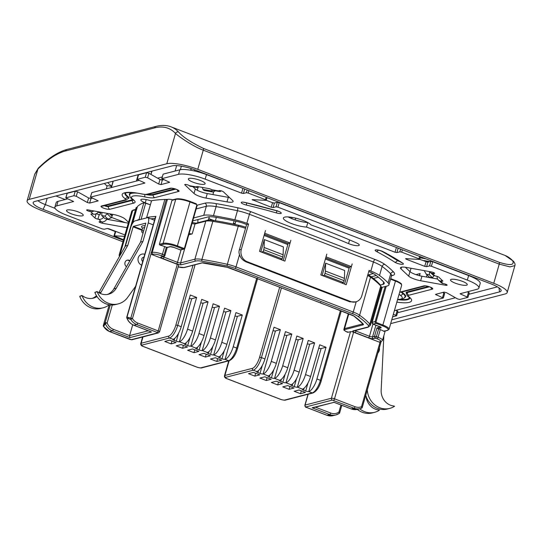 <?xml version="1.0" encoding="UTF-8"?>
<svg xmlns="http://www.w3.org/2000/svg" width="542" height="542" viewBox="0 0 542 542"><rect width="100%" height="100%" fill="white"/><g stroke="black" fill="none" stroke-linecap="round" stroke-linejoin="round"><path stroke-width="0.81" d="M124.789 247.118L136.056 207.843A7.988 1.822 -164 0 1 136.753 207.356L137.221 207.234M151.36 201.021A7.988 1.822 -164 0 0 140.812 199.802A7.988 1.822 -164 0 0 145.249 202.843L150.283 204.781L143.854 202.708A136.74 31.24 -164 0 0 137.424 206.57L137.404 206.644M151.597 200.703L146.618 217.559L151.597 200.703A136.74 31.24 -164 0 1 164.836 199.47L167.417 199.415A7.988 1.822 -164 0 0 166.712 199.903M375.891 325.2L372.564 336.812L374.529 336.304L376.385 336.643A1.45 0.508 111.1 0 1 375.41 338.154L377.096 338.804A6.531 1.491 16 0 1 380.355 341.623A6.531 1.491 16 0 1 380.152 341.69A1.45 1.321 -104.5 0 0 380.904 341.731L379.725 342.043A1.45 1.321 75.5 0 1 378.973 341.995L353.608 332.226A2.419 0.556 -164 0 0 350.505 331.663L347.856 332.354L347.754 331.751L347.856 332.354A6.531 1.491 16 0 1 345.01 329.55L362.971 324.895A5.569 1.274 -164 0 0 363.242 324.041A121.245 27.696 -164 0 0 354.116 316.128A5.569 1.274 -164 0 0 351.656 314.895L320.708 303.019L320.688 302.402M320.708 303.019L257.281 278.602L257.267 277.985M164.836 199.47L130.791 318.188A1.45 1.192 106.9 0 0 130.778 319.448L132.465 318.547A10.65 9.668 -104.5 0 0 137.688 323.025L158.196 330.918A2.419 0.556 16 0 1 159.538 331.839L178.63 265.255A2.419 0.556 -164 0 0 177.288 264.333L151.916 254.564A1.45 1.321 75.5 0 1 151.069 253.67L132.465 318.547L126.794 317.056L155.398 217.295M164.809 255.553A1.45 1.321 -104.5 0 1 163.149 256.42L161.184 256.928A3.875 0.888 -164 0 0 162.993 258.642L176.523 263.852A3.875 0.888 -164 0 0 181.482 264.747L195.77 261.048A13.069 2.988 16 0 1 202.098 261.23A126.327 28.861 16 0 1 227.227 266.061A13.069 2.988 16 0 1 235.025 268.398L352.273 313.547A13.069 2.988 16 0 1 358.005 316.42A126.327 28.861 16 0 1 368.106 325.153A13.069 2.988 16 0 1 367.435 327.144L353.147 330.844A3.875 0.888 -164 0 0 354.956 332.558L368.485 337.768A3.875 0.888 -164 0 0 373.445 338.662L375.41 338.154A1.45 1.321 -104.5 0 1 374.529 336.304L376.934 327.924L380.288 329.59A7.988 1.822 -164 0 1 383.709 331.291L384.305 330.918M167.207 247.172L166.889 247.477L164.646 246.556A7.988 1.822 -164 0 0 160.039 245.167L159.362 244.3L163.135 243.324L175.737 199.388L171.963 200.364L159.362 244.3M173.027 199.869L171.963 200.364M166.225 199.727L151.069 253.67M103.359 325.376L105.216 322.605L107.16 322.903L105.344 323.54L105.216 322.605L110.29 304.889M132.709 324.746L129.592 335.606L148.21 330.783M150.662 331.684L151.503 332.002L129.884 337.605L129.592 335.606L113.319 329.333A10.65 9.668 -104.5 0 1 109.308 326.514A10.65 9.668 -104.5 0 1 107.16 322.903L112.302 304.977M146.733 217.87A1.45 1.28 -99.9 0 1 146.794 217.464A136.74 31.24 16 0 1 155.886 216.421L155.412 217.261M137.688 323.025A1.45 0.508 111.1 0 1 136.706 324.536A12.1 10.982 -104.5 0 1 130.778 319.448L126.828 317.958C128.197 321.467 130.527 323.892 133.827 325.247A1.45 0.508 111.1 0 1 133.718 325.153M113.319 329.333A1.45 0.508 111.1 0 1 112.336 330.85A12.1 10.982 -104.5 0 1 105.344 323.54L103.657 326.474A12.1 10.982 75.5 0 0 109.586 331.562L131.333 339.678L157.668 332.856L157.214 332.429A1.45 0.508 -68.9 0 0 158.196 330.918L177.288 264.333M308.195 394.203L305.078 405.07A2.419 0.556 16 0 0 304.868 405.22C305.058 406.737 305.532 407.448 306.277 407.34A1.45 0.508 111.1 0 0 306.406 407.347L326.914 415.247A12.1 10.982 75.5 0 0 333.195 415.633L335.952 414.921A12.1 10.982 -104.5 0 0 339.048 413.526A1.45 0.583 -123.9 0 0 339.123 413.492A1.45 0.583 -123.9 0 0 338.899 412.13A10.65 9.668 -104.5 0 1 330.647 413.018A1.45 0.508 -68.9 0 1 329.665 414.528L312.117 407.774L334.109 402.32M313.235 407.726L312.117 407.774M333.737 402.178L351.284 408.932A12.1 10.982 75.5 0 0 357.571 409.318L361.446 408.248A1.45 1.45 0 0 0 362.32 407.293L361.514 406.737A1.45 0.603 68.9 0 1 361.446 408.248A1.45 0.603 68.9 0 1 361.419 408.255A12.1 10.982 -104.5 0 1 360.322 408.607A12.1 10.982 -104.5 0 1 354.041 408.221L332.293 400.098L305.959 406.92A1.45 1.321 75.5 0 1 305.078 405.07L331.413 398.248L350.505 331.663M362.32 407.252L381.121 341.67L362.293 407.327A1.45 1.443 91 0 1 361.473 408.234M376.114 305.349L376.92 305.661M376.331 307.714L375.525 307.402M352.273 313.547A1.45 0.508 -68.9 0 0 353.255 312.036A14.519 3.32 16 0 1 359.624 315.227A127.783 29.193 16 0 1 369.834 324.055A14.519 3.32 16 0 1 370.369 325.39L381.277 287.341A14.519 3.32 -164 0 0 381.101 286.481A14.519 3.32 -164 0 0 380.748 286.007A127.783 29.193 -164 0 0 370.532 277.179A14.519 3.32 -164 0 0 367.632 275.492M349.123 268.195L325.396 259.056M287.816 244.591L264.083 235.452M280.417 259.401L282.179 258.94L282.728 257.016A4.837 1.701 -68.9 0 0 283.12 254.774L283.358 246.895L264.333 239.571L260.81 251.847M341.731 283.005L343.486 282.551L344.041 280.627A4.837 1.701 -68.9 0 0 344.427 278.378L344.671 270.505L325.64 263.175L322.117 275.458M245.526 228.324A14.519 3.32 -164 0 0 238.25 226.244A127.783 29.193 -164 0 0 212.83 221.353A14.519 3.32 -164 0 0 205.804 221.15L195.052 223.934A2.419 0.556 16 0 1 192.058 223.412M188.799 234.774L192.193 233.9A2.419 0.556 -164 0 1 189.199 233.378M245.824 227.301A13.069 2.988 -164 0 0 238.92 225.296A126.327 28.861 -164 0 0 213.785 220.458A13.069 2.988 -164 0 0 207.457 220.276L196.705 223.06A3.875 0.888 16 0 1 192.356 222.383M381.101 286.481L380.111 284.807A13.069 2.988 -164 0 0 379.793 284.381A126.327 28.861 -164 0 0 369.698 275.654A13.069 2.988 -164 0 0 367.903 274.55M349.414 267.179L325.688 258.039M288.107 243.575L264.374 234.435M264.333 239.571L264.089 247.45A4.837 1.701 111.1 0 1 263.703 249.693L263.155 251.617L261.393 252.071M282.179 258.94L263.155 251.617M325.64 263.175L325.403 271.054A4.837 1.701 111.1 0 1 325.01 273.297L324.462 275.228L322.7 275.682M324.462 275.228L343.486 282.551M365.762 395.287A19.363 17.574 75.5 0 0 387.449 408.986L389.806 408.377A19.363 17.574 -104.5 0 1 367.3 389.928M383.865 335.613L381.161 390.193A14.519 13.184 75.5 0 0 393.695 406.012L394.569 406.27A19.363 17.574 -104.5 0 1 389.806 408.377M377.896 352.95A5.806 5.271 75.5 0 0 379.244 350.606A5.806 5.271 75.5 0 0 379.38 347.795M366.067 396.256A14.519 13.184 75.5 0 0 378.567 409.928L379.441 410.186A19.363 17.574 -104.5 0 1 374.678 412.293A19.363 17.574 -104.5 0 1 359.664 408.776M357.3 409.386A19.363 17.574 75.5 0 0 372.32 412.909L374.678 412.293M109.267 304.753L103.38 325.288A1.45 1.314 -148.1 0 0 103.657 326.474L103.508 326.474A1.45 1.45 0 0 1 103.359 325.322L109.26 304.753A19.363 17.574 -104.5 0 1 103.231 307.775A19.363 17.574 -104.5 0 1 82.079 295.688L82.912 296.088A14.519 13.184 75.5 0 0 93.4 298.141A14.519 13.184 75.5 0 0 96.998 296.549M100.263 293.446A14.519 13.184 75.5 0 0 101.124 292.111L127.79 245.384L133.108 226.847L133.434 226.346L145.812 223.141L140.568 242.078L113.901 288.805A14.519 13.184 -104.5 0 1 107.343 294.469M129.931 260.709A3.631 3.293 75.5 0 0 127.268 260.167A3.631 3.293 75.5 0 0 125.006 262.463A3.631 3.293 75.5 0 0 126.51 266.711M81.984 295.431L79.721 296.298A19.363 17.574 75.5 0 0 100.873 308.384L103.231 307.775M96.462 295.702A14.519 13.184 -104.5 0 1 92.208 298.391M135.595 286.372L127.627 297.429A19.363 17.574 -104.5 0 1 118.366 303.852A19.363 17.574 -104.5 0 1 97.214 291.772L98.048 292.172A14.519 13.184 75.5 0 0 108.535 294.225A14.519 13.184 75.5 0 0 116.259 288.195L142.925 241.468L148.237 222.931A6.294 2.215 111.1 0 0 147.946 217.721A6.294 2.215 111.1 0 0 147.37 217.701L134.992 220.912A6.294 2.215 111.1 0 0 130.751 227.457L125.432 245.993L98.8 292.666M125.432 245.993L127.79 245.384M142.925 241.468L140.568 242.078M97.113 291.515L94.857 292.382A19.363 17.574 75.5 0 0 116.002 304.469L118.366 303.852M144.789 254.3A5.806 5.271 75.5 0 0 138.237 257.809A5.806 5.271 75.5 0 0 141.672 265.167M143.102 233.236A9.681 2.209 16 0 1 141.706 231.488A9.681 2.209 16 0 1 143.813 230.75M126.977 260.262A3.631 3.293 -104.5 0 1 129.687 261.149M235.065 224.463A4.837 4.397 -104.5 0 1 235.255 223.318L235.872 221.17M291.562 218.534L291.894 217.356M295.702 218.141L295.2 219.883M291.806 218.629L292.158 217.403M233.223 224.076A4.837 4.397 75.5 0 1 233.29 223.826L234.158 220.804M373.269 273.568L368.397 274.828M371.27 276.806L376.229 275.519M258.487 370.559L257.897 372.611A2.419 0.556 -164 0 1 256.556 371.69A2.419 0.556 -164 0 1 256.766 371.541A12.1 4.255 -68.9 0 0 264.93 358.946L274.022 327.239L280.363 329.678L271.271 361.385A12.1 4.255 111.1 0 1 263.114 373.98A2.419 0.556 -164 0 1 260.011 373.424L262.301 365.437M280.363 329.678L275.451 330.952A2.419 0.556 16 0 1 273.046 330.627M257.897 372.611L260.011 373.424M295.878 339.421A2.419 0.556 16 0 0 298.283 339.746L303.195 338.472L296.853 336.026L287.761 367.733A12.1 4.255 -68.9 0 1 279.597 380.335A2.419 0.556 -164 0 0 279.387 380.477A2.419 0.556 -164 0 0 280.729 381.399L282.849 382.218A2.419 0.556 -164 0 0 285.946 382.774A12.1 4.255 111.1 0 0 294.103 370.179L299.177 372.13L308.269 340.423L314.611 342.869L305.519 374.576A12.1 4.255 111.1 0 1 297.362 387.171A2.419 0.556 -164 0 1 294.265 386.609L296.555 378.621M299.177 372.13A12.1 4.255 -68.9 0 1 291.02 384.725A2.419 0.556 -164 0 0 290.803 384.874A2.419 0.556 -164 0 0 292.152 385.796L294.265 386.609M318.716 348.215A2.419 0.556 16 0 0 321.115 348.533L326.027 347.259L319.685 344.82L310.593 376.527A12.1 4.255 -68.9 0 1 302.436 389.122A2.419 0.556 -164 0 0 302.219 389.271A2.419 0.556 -164 0 0 303.567 390.193L305.681 391.006A2.419 0.556 -164 0 0 308.777 391.568A12.1 4.255 111.1 0 0 316.935 378.966L320.424 380.315L340.417 310.586M284.462 335.024A2.419 0.556 16 0 0 286.867 335.349L291.779 334.075L285.438 331.629L276.345 363.343A12.1 4.255 -68.9 0 1 268.182 375.938A2.419 0.556 -164 0 0 267.972 376.087A2.419 0.556 -164 0 0 269.313 377.008L271.427 377.821A2.419 0.556 -164 0 0 274.53 378.377A12.1 4.255 111.1 0 0 282.687 365.782L287.761 367.733M271.183 379.244L266.271 380.518L259.93 378.072L264.842 376.805L271.183 379.244M282.599 383.641L277.687 384.915L271.346 382.469L276.257 381.195L282.599 383.641M300.519 393.702L294.177 391.263L299.089 389.989L305.437 392.435L300.519 393.702L301.338 390.857M289.103 389.312L282.761 386.866L287.673 385.592L294.021 388.038L289.103 389.312L289.923 386.46M259.767 374.847L254.855 376.121L248.514 373.682L253.426 372.408L259.767 374.847M291.779 334.075L282.687 365.782M326.027 347.259L316.935 378.966M303.195 338.472L294.103 370.179M307.294 343.818A2.419 0.556 16 0 0 309.699 344.136L314.611 342.869M267.091 377.666L266.271 380.518M278.507 382.063L277.687 384.915M255.675 373.269L254.855 376.121M209.361 216.759L208.209 220.14M197.837 222.769L197.959 219.551M174.768 338.323L174.178 340.376A2.419 0.556 -164 0 1 172.837 339.455A2.419 0.556 -164 0 1 173.047 339.306A12.1 4.255 -68.9 0 0 181.211 326.711L190.303 295.004L196.644 297.443L187.552 329.15A12.1 4.255 111.1 0 1 179.388 341.745A2.419 0.556 -164 0 1 176.292 341.189L178.582 333.201M196.644 297.443L191.732 298.717A2.419 0.556 16 0 1 189.327 298.391M174.178 340.376L176.292 341.189M212.159 307.185A2.419 0.556 16 0 0 214.564 307.504L219.476 306.237L213.135 303.791L204.043 335.498A12.1 4.255 -68.9 0 1 195.879 348.099A2.419 0.556 -164 0 0 195.669 348.242A2.419 0.556 -164 0 0 197.01 349.163L199.124 349.976A2.419 0.556 -164 0 0 202.227 350.538A12.1 4.255 111.1 0 0 210.384 337.944L215.459 339.895L224.551 308.188L230.892 310.627L221.8 342.341A12.1 4.255 111.1 0 1 213.643 354.935A2.419 0.556 -164 0 1 210.547 354.373L212.837 346.385M215.459 339.895A12.1 4.255 -68.9 0 1 207.295 352.49A2.419 0.556 -164 0 0 207.085 352.639A2.419 0.556 -164 0 0 208.426 353.56L210.547 354.373M234.991 315.979A2.419 0.556 16 0 0 237.396 316.298L242.308 315.024L235.966 312.585L226.874 344.292A12.1 4.255 -68.9 0 1 218.717 356.887A2.419 0.556 -164 0 0 218.501 357.036A2.419 0.556 -164 0 0 219.849 357.957L221.963 358.77A2.419 0.556 -164 0 0 225.059 359.332A12.1 4.255 111.1 0 0 233.216 346.731L236.705 348.079L256.698 278.351M200.743 302.788A2.419 0.556 16 0 0 203.148 303.113L208.06 301.84L201.719 299.394L192.627 331.101A12.1 4.255 -68.9 0 1 184.463 343.703A2.419 0.556 -164 0 0 184.253 343.845A2.419 0.556 -164 0 0 185.594 344.766L187.708 345.586A2.419 0.556 -164 0 0 190.811 346.142A12.1 4.255 111.1 0 0 198.968 333.547L204.043 335.498M187.464 347.009L182.552 348.282L176.211 345.837L181.123 344.563L187.464 347.009M198.88 351.406L193.968 352.679L187.627 350.234L192.539 348.96L198.88 351.406M216.8 361.467L210.459 359.028L215.37 357.754L221.719 360.193L216.8 361.467L217.62 358.621M205.384 357.07L199.043 354.631L203.955 353.357L210.296 355.803L205.384 357.07L206.204 354.224M176.048 342.612L171.136 343.885L164.795 341.44L169.707 340.173L176.048 342.612M208.06 301.84L198.968 333.547M242.308 315.024L233.216 346.731M219.476 306.237L210.384 337.944M223.575 311.582A2.419 0.556 16 0 0 225.98 311.901L230.892 310.627M208.826 218.602L213.562 220.425M216.339 217.389L215.384 220.723M183.372 345.43L182.552 348.282M194.788 349.827L193.968 352.679M171.956 341.033L171.136 343.885M380.267 285.072L383.011 284.36A14.519 3.32 -164 0 0 384.285 283.48A14.519 3.32 -164 0 0 383.668 282.05A130.683 29.857 -164 0 0 375.389 274.889A14.519 3.32 -164 0 0 368.872 271.583L368.763 271.542M381.216 287.551L387.245 285.993A19.363 4.424 16 0 0 388.939 284.814A19.363 4.424 16 0 0 388.113 282.904A135.527 30.962 16 0 0 379.529 275.478A19.363 4.424 16 0 0 370.836 271.075L369.088 270.404L361.819 295.769A9.681 8.787 -104.5 0 1 360.566 298.466A9.681 8.787 -104.5 0 1 360.078 299.116A9.681 8.787 -104.5 0 1 355.789 301.887A9.681 8.787 -104.5 0 1 350.762 301.576L247.172 261.684A9.681 8.787 -104.5 0 1 240.98 253.256A9.681 8.787 -104.5 0 1 240.926 252.403A9.681 8.787 -104.5 0 1 241.312 249.367L248.588 224.002L246.84 223.331A19.363 4.424 16 0 0 234.869 219.774L237.464 210.716A2.419 0.671 102.1 0 0 237.606 207.755A137.946 31.511 -164 0 0 215.838 203.568A21.782 4.973 -164 0 0 204.869 203.196A2.419 2.195 75.5 0 1 206.333 206.272L196.224 208.894M124.911 234.95L109.03 228.832L107.174 228.494L104.227 229.259L102.37 228.927L66.429 215.086A20.813 4.756 16 0 1 54.871 207.159A20.813 4.756 16 0 1 56.7 205.899L73.597 201.516L65.772 197.884L73.915 195.716L76.253 196.272L87.337 202.518L89.674 203.074L98.204 200.865L90.5 197.139L144.944 183.04L137.119 179.402L145.263 177.241L147.6 177.796L158.684 184.036L161.021 184.598L169.673 182.302L161.848 178.664L178.548 174.334A20.813 4.756 16 0 1 205.188 179.151L241.549 193.148L243.405 193.487L246.353 192.722L248.209 193.06L265.458 199.7L266.264 200.255L265.77 200.357L252.098 199.632L271.244 207.247L273.107 207.579L276.054 206.814L277.911 207.152L395.03 252.247L396.893 252.586L399.84 251.82L401.697 252.159L418.946 258.798L419.752 259.354L419.257 259.455L406.08 258.622L405.585 258.73L406.392 259.279L424.732 266.346L426.588 266.678L429.535 265.912L431.398 266.251L467.333 280.092A20.813 4.756 16 0 1 478.891 288.012A20.813 4.756 16 0 1 477.068 289.279L460.036 293.744L467.861 297.382L459.846 299.455L457.509 298.899L446.425 292.66L444.088 292.104L435.436 294.401L443.261 298.032L394.38 310.695M393.356 314.258L396.649 315.769L392.611 316.874M123.542 239.733L114.01 235.824L124.511 236.353M189.124 178.406A8.713 1.992 -164 0 0 188.359 178.935A8.713 1.992 -164 0 0 194.653 182.776A8.713 1.992 -164 0 0 204.341 184.266A8.713 1.992 -164 0 0 205.106 183.738A8.713 1.992 -164 0 0 198.812 179.897A8.713 1.992 -164 0 0 189.124 178.406M67.269 209.964A8.713 1.992 -164 0 0 66.503 210.492A8.713 1.992 -164 0 0 72.797 214.334A8.713 1.992 -164 0 0 82.492 215.824A8.713 1.992 -164 0 0 83.251 215.296A8.713 1.992 -164 0 0 76.957 211.455A8.713 1.992 -164 0 0 67.269 209.964M172.776 199.815A7.988 1.822 -164 0 0 167.417 199.415L152.221 252.409A7.988 1.822 16 0 1 162.437 254.259L164.131 254.909L166.34 247.213M306.515 227.084A234.117 53.482 16 0 1 348.547 243.609A7.263 1.66 -164 0 0 359.271 245.167A7.263 1.66 -164 0 0 356.311 242.843A186.346 42.574 -164 0 0 310.945 224.903A14.519 3.32 -164 0 0 288.141 216.922A14.519 3.32 -164 0 0 283.371 217.999A14.519 3.32 -164 0 0 291.122 223.406A14.519 3.32 -164 0 0 306.515 227.084L307.809 222.559M205.967 198.087L226.99 201.888A9.681 2.209 -164 0 0 233.094 201.529A9.681 2.209 -164 0 0 232.552 200.445L223.426 191.834A2.419 0.556 -164 0 0 220.906 190.777A2.419 0.556 -164 0 0 218.914 190.77A2.419 0.556 -164 0 0 219.049 191.041L211.604 189.693A2.419 0.556 -164 0 0 208.616 188.541L198.101 186.644A2.419 0.556 -164 0 0 196.577 186.733A2.419 0.556 -164 0 0 196.712 187.004L189.266 185.662A2.419 0.556 -164 0 0 186.279 184.51A2.419 0.556 -164 0 0 184.754 184.598A2.419 0.556 -164 0 0 184.89 184.869L194.009 193.48A9.681 2.209 -164 0 0 205.967 198.087L207.268 193.555A9.681 2.209 16 0 1 195.31 188.955L192.945 186.726M431.52 271.955L406.554 267.45A9.681 2.209 -164 0 0 400.45 267.802A9.681 2.209 -164 0 0 400.999 268.886L408.675 276.142A9.681 2.209 -164 0 0 420.639 280.742L445.599 285.255A2.419 0.556 -164 0 0 447.13 285.167A2.419 0.556 -164 0 0 444 283.744L443.126 283.588L440.402 281.02L441.283 281.176A2.419 0.556 -164 0 0 442.807 281.088A2.419 0.556 -164 0 0 442.672 280.817L438.83 277.186A2.419 0.556 -164 0 0 435.843 276.041L434.962 275.878L432.245 273.31L433.119 273.466A2.419 0.556 -164 0 0 434.643 273.378A2.419 0.556 -164 0 0 434.508 273.107A2.419 0.556 -164 0 0 431.52 271.955M128.542 222.295L125.087 219.036A9.681 2.209 -164 0 0 113.122 214.429L88.163 209.923A2.419 0.556 -164 0 0 86.639 210.011A2.419 0.556 -164 0 0 86.774 210.282A2.419 0.556 -164 0 0 89.762 211.434L90.636 211.59L93.36 214.158L92.486 214.002A2.419 0.556 -164 0 0 90.954 214.09A2.419 0.556 -164 0 0 91.09 214.361L94.931 217.986A2.419 0.556 -164 0 0 97.919 219.137L98.8 219.293L101.517 221.868L100.643 221.705A2.419 0.556 -164 0 0 99.118 221.793A2.419 0.556 -164 0 0 99.254 222.064A2.419 0.556 -164 0 0 102.242 223.216L126.991 227.687M451.276 279.347A8.713 1.992 -164 0 0 450.51 279.875A8.713 1.992 -164 0 0 456.804 283.717A8.713 1.992 -164 0 0 466.493 285.207A8.713 1.992 -164 0 0 467.258 284.679A8.713 1.992 -164 0 0 460.964 280.837A8.713 1.992 -164 0 0 451.276 279.347M139.023 180.384L91.801 192.613L90.372 197.227M92.282 198.203L90.975 198.541L88.637 197.986L77.553 191.746L75.216 191.19L67.073 193.352L65.772 197.884M54.871 207.159L56.172 202.633A20.813 4.756 -164 0 1 57.994 201.367L67.675 198.86M115.331 231.258L114.01 235.824M397.814 311.332L396.039 310.261M444.562 293.507L442.78 292.443M469.162 292.849L467.38 291.786M478.891 288.012L480.192 283.486A20.813 4.756 -164 0 0 468.634 275.56L432.692 261.718L430.836 261.386L427.889 262.152L419.732 259.388M397.991 248.08L279.211 202.62L277.348 202.288L274.401 203.047L272.545 202.715L266.244 200.289M244.503 188.982L206.482 174.619A20.813 4.756 -164 0 0 179.849 169.809L163.142 174.131L161.719 178.752M163.623 179.727L162.322 180.066L159.978 179.51L148.901 173.264L146.557 172.708L138.413 174.876L137.119 179.402M307.802 222.552A14.519 3.32 16 0 1 288.148 216.922M229.483 197.545A9.681 2.209 16 0 1 228.29 197.356L207.268 193.555M437.645 279.055L421.933 276.217A9.681 2.209 16 0 1 409.976 271.61L405.369 267.253M128.291 223.162L106.72 219.259M100.832 212.207L100.094 214.767L99.22 214.612A2.419 0.556 16 0 1 96.449 213.623M248.588 224.002L246.624 224.517L244.876 223.839A14.519 3.32 -164 0 0 235.899 221.177A130.683 29.857 -164 0 0 215.276 217.213A14.519 3.32 -164 0 0 207.965 216.963L192.783 220.892M234.869 219.774A135.527 30.962 16 0 0 213.487 215.669A19.363 4.424 16 0 0 203.738 215.33L193.623 217.952M265.499 230.519L259.523 251.352L284.896 261.122L290.871 240.282L290.092 243.006L264.72 233.236L265.499 230.519M351.399 266.61L326.027 256.84L326.806 254.123L320.83 274.963L346.202 284.726L352.178 263.893L351.399 266.61L349.434 267.118L344.563 284.096M246.624 224.517L239.347 249.882A9.681 8.787 75.5 0 0 238.968 252.247C239.564 256.8 241.969 260.031 246.19 261.942L349.78 301.826L355.789 301.887M283.256 260.492L288.12 243.514L264.394 234.374M288.12 243.514L290.092 243.006M325.701 257.978L349.434 267.118M189.585 185.96A4.837 1.904 100.2 0 0 190.025 186.197L197.471 187.539A4.837 1.904 -79.8 0 1 197.031 187.308M198.785 186.766A4.837 1.904 -79.8 0 1 197.471 187.539M227.152 182.579L226.658 182.105M201.373 172.844A4.837 1.904 -79.8 0 1 201.597 172.458M195.33 170.046A4.837 1.904 100.2 0 0 194.266 170.94M211.922 189.998A4.837 1.904 100.2 0 0 212.362 190.228L219.808 191.577A4.837 1.904 -79.8 0 1 219.368 191.346M221.102 190.825A4.837 1.904 -79.8 0 1 219.808 191.577M440.402 281.02A4.837 4.309 133.4 0 1 438.376 280.004L441.1 282.578A4.837 4.309 -46.6 0 0 443.126 283.588M445.924 266.813A4.837 4.309 -46.6 0 0 445.707 266.589L445.449 266.352M420.199 257.796L425.89 258.825M429.908 261.623L423.932 260.546L424.752 261.319M431.202 260.871L431.066 261.359M432.245 273.31A4.837 4.309 133.4 0 1 430.219 272.301A4.837 4.309 133.4 0 1 429.65 271.617M430.219 272.301L432.936 274.869A4.837 4.309 -46.6 0 0 434.962 275.878M438.376 280.004A4.837 4.309 133.4 0 1 437.177 276.379M101.517 221.868A4.837 4.309 -46.6 0 0 106.882 218.948M103.583 217.315A4.837 4.309 133.4 0 1 98.8 219.293M93.36 214.158A4.837 4.309 -46.6 0 0 98.427 211.773M93.901 210.96A4.837 4.309 133.4 0 1 90.636 211.59M122.946 241.793L40.535 210.059A24.2 5.528 16 0 1 27.1 200.845A24.2 5.528 16 0 1 29.221 199.375L166.8 163.745A24.2 5.528 16 0 1 197.769 169.341L493.748 283.303A24.2 5.528 16 0 1 507.183 292.517A24.2 5.528 16 0 1 505.063 293.988L390.674 323.615M499.345 262.355C510.307 265.736 514.731 265.173 512.63 260.675A150.046 52.784 -68.9 0 0 505.083 255.458L171.048 126.842A150.046 52.784 111.1 0 1 178.603 132.058C182.857 136.984 191.109 142.424 203.365 148.393L499.345 262.355A2.419 0.854 -68.9 0 1 499.243 264.13L203.264 150.168L197.769 169.341M154.639 127.898A2.419 2.195 -104.5 0 1 156.143 126.367L67.052 149.443A2.419 2.195 75.5 0 0 65.548 150.967L154.639 127.898A147.627 51.93 111.1 0 1 175.493 133.42C178.853 136.611 193.23 146.536 203.264 150.168A2.419 0.854 111.1 0 0 203.365 148.393M514.9 265.607L509.954 266.888L499.243 264.13L493.748 283.303M123.373 240.309L43.089 209.395A17.906 4.092 -164 0 1 33.401 202.152A17.906 4.092 -164 0 1 34.722 201.488L172.295 165.859A17.906 4.092 -164 0 1 195.215 169.998L491.188 283.967A17.906 4.092 -164 0 1 501.147 290.288A17.906 4.092 -164 0 1 499.561 291.874L391.771 319.787M115.25 231.522L107.343 228.473M55.101 208.358L45.372 204.612L43.089 209.395M37.886 200.669A15.488 3.537 -164 0 0 45.372 204.612L47.195 198.257M497.434 286.867L468.857 294.272M455.449 297.741L397.516 312.748M452.197 269.232L452.631 269.117M124.945 222.559L111.571 217.41M100.555 213.162L98.109 212.22M65.121 199.524L55.955 195.994M67.052 149.443C58.041 151.862 48.468 158.101 38.333 168.142A2.419 1.789 45.3 0 0 37.92 169.05L34.702 174.321M101.916 212.403L101.747 215.574L104.945 218.595L108.014 219.151L111.347 217.755L107.153 213.792L104.809 216.129L101.747 215.574M107.099 186.089L104.315 183.467M107.153 213.792L107.174 213.358M108.014 219.151L104.809 216.129M112.492 215.106L111.347 217.755M107.655 182.6L111.598 186.333M109.572 213.792L111.367 215.479L111.896 215.37A1.45 1.294 -46.6 0 0 113.034 214.415M111.516 186.624A2.906 0.664 -164 0 0 108.969 185.852A2.906 0.664 -164 0 0 107.133 185.96L106.307 188.853M162.234 176.956L157.587 178.162M202.356 187.417L202.918 189.375L204.036 190.432L212.796 192.01L215.506 190.798M212.396 190.235L211.678 190.953L212.796 192.01M202.918 189.375L211.678 190.953M426.466 261.962L426.723 261.048M424.257 270.648L426.269 274.211L429.474 277.233L432.536 277.789L429.339 274.767L429.508 271.596M429.339 274.767L426.269 274.211M433.966 275.56L432.536 277.789M419.366 275.654L419.928 273.696A2.419 0.556 -164 0 1 420.138 273.554L415.958 274.631M161.177 179.958L162.993 179.483M343.919 227.538A11.856 2.71 16 0 1 344.163 227.464A11.856 2.71 16 0 1 344.346 227.423M365.051 235.397A11.856 2.71 16 0 1 364.881 235.445A11.856 2.71 16 0 1 364.603 235.506M346.46 228.236A9.438 2.154 -164 0 0 346.033 228.351M362.49 234.686A9.438 2.154 -164 0 0 362.93 234.578M299.089 209.998A11.856 2.71 16 0 1 298.927 210.045A11.856 2.71 16 0 1 298.642 210.106M296.528 209.293A9.438 2.154 -164 0 0 296.975 209.185M280.499 202.837A9.438 2.154 -164 0 0 280.078 202.959M426.154 261.861A1.45 1.294 133.4 0 1 426.683 261.203M160.039 245.167L163.576 244.246A0.725 0.657 -104.5 0 1 163.135 243.324A11.131 2.541 16 0 1 177.383 245.899L189.985 201.963L196.326 204.402L196.292 203.799L189.951 201.36L189.985 201.963A11.131 2.541 -164 0 0 175.737 199.388A0.725 0.657 -104.5 0 1 176.191 198.928C179.429 198.419 184.016 199.232 189.951 201.36L189.883 201.36A10.406 2.378 -164 0 0 176.563 198.955M189.998 201.4L196.292 203.799L196.766 205.323A0.725 0.657 -104.5 0 0 196.326 204.402M135.486 209.808L132.695 210.533A11.131 2.541 -164 0 0 131.72 211.211L133.149 210.072A0.725 0.657 75.5 0 0 132.695 210.533L120.094 254.469L120.683 254.32M136.753 207.356L131.753 224.801M227.457 267.348L227.369 267.328A5.569 1.274 -164 0 1 230.729 268.331L257.281 278.602M227.369 267.328A121.245 27.696 -164 0 0 204.591 262.951A5.569 1.274 -164 0 0 201.875 262.87L183.914 267.518A6.531 1.491 16 0 1 180.466 267.382A6.531 1.491 16 0 1 178.169 266.86M161.184 256.928A1.45 1.321 75.5 0 0 161.936 256.976L163.901 256.468A1.45 1.45 0 0 0 164.937 255.465L164.131 254.909A1.45 0.508 -68.9 0 1 163.149 256.42L161.455 255.77A6.531 1.491 16 0 0 153.095 254.259L151.916 254.564M378.973 341.995L380.152 341.69M353.743 315.884A0.725 0.596 -54 0 0 354.116 316.128M324.983 304.645L353.885 316.033L362.903 323.852A0.725 0.664 -42.3 0 0 363.242 324.041M362.971 324.895A0.725 0.657 -104.5 0 1 362.53 323.974A4.837 1.104 -164 0 0 362.869 323.811M347.788 332.348C341.169 328.94 345.037 330.139 343.933 329.069A7.263 1.66 16 0 1 344.57 328.628L362.53 323.974L362.645 323.567M348.818 313.825L344.57 328.628A0.725 0.657 75.5 0 0 345.01 329.55M332.293 400.098A1.45 1.321 -104.5 0 1 331.413 398.248A2.419 0.556 16 0 1 334.509 398.81L355.017 406.71A10.65 9.668 -104.5 0 0 361.514 406.737L380.091 341.948M353.608 332.226L334.509 398.81A1.45 0.508 111.1 0 1 333.533 400.321M377.096 338.804A1.45 0.508 -68.9 0 0 378.079 337.293A7.988 1.822 16 0 1 382.51 340.335L385.179 331.033M378.594 328.94L376.385 336.643L378.079 337.293L380.288 329.59M390.707 278.663L395.436 280.485C396.148 280.532 401.744 283.48 401.371 284.001L401.656 285.322A11.131 2.541 -164 0 0 395.47 281.088L395.436 280.485L390.701 278.683M386.243 286.251L376.094 321.657A0.725 0.657 -104.5 0 0 376.534 322.578L382.876 325.024L395.47 281.088L390.552 279.191M383.966 331.345L387.625 330.396A0.725 0.657 -104.5 0 1 387.252 330.376A10.406 2.378 16 0 0 382.388 325.776L382.876 325.024A11.131 2.541 16 0 1 389.054 329.265L401.656 285.322M382.388 325.776L376.04 323.337L373.092 324.102L379.434 326.541A3.144 0.718 -164 0 1 380.911 327.93L377.882 328.716M383.709 331.291L387.252 330.376M376.534 322.578L376.04 323.337A1.45 1.321 -104.5 0 1 375.166 321.487L376.094 321.657M372.185 322.375L375.166 321.487L385.193 286.522M382.246 287.287L372.219 322.253A1.45 1.321 75.5 0 0 373.092 324.102L372.971 324.048M380.911 327.93A0.725 0.657 -104.5 0 1 380.457 327.056M376.934 327.924L380.403 327.022M368.485 337.768A1.45 0.508 -68.9 0 0 369.468 336.25A2.419 0.556 -164 0 0 372.564 336.812A1.45 1.321 75.5 0 0 373.445 338.662M355.01 330.606A2.419 0.556 -164 0 0 355.938 331.047L369.468 336.25L372.957 324.069M356.148 330.308L355.938 331.047A1.45 0.508 111.1 0 1 354.956 332.558M353.147 330.844A1.45 1.321 75.5 0 0 353.899 330.891L368.187 327.192A1.45 1.321 -104.5 0 1 367.435 327.144M379.793 284.381L380.748 286.007L369.834 324.055A1.45 1.328 138.1 0 1 368.106 325.153M369.698 275.654L370.532 277.179L359.624 315.227A1.45 1.192 125.7 0 1 358.005 316.42M195.77 261.048A1.45 1.321 -104.5 0 1 194.89 259.198A14.519 3.32 16 0 1 201.922 259.401A127.783 29.193 16 0 1 227.342 264.293A14.519 3.32 16 0 1 236.007 266.888L353.255 312.036L356.196 301.765M239.496 254.72L236.007 266.888A1.45 0.508 111.1 0 1 235.025 268.398M238.92 225.296L238.25 226.244L227.342 264.293A1.45 0.373 102.5 0 0 227.227 266.061M213.785 220.458L212.83 221.353L201.922 259.401A1.45 0.657 99.2 0 0 202.098 261.23M176.523 263.852A1.45 0.508 -68.9 0 0 177.505 262.342A2.419 0.556 -164 0 0 180.601 262.897L194.89 259.198L205.804 221.15L207.457 220.276M184.666 248.724L180.601 262.897A1.45 1.321 75.5 0 0 181.482 264.747M163.054 256.691A2.419 0.556 -164 0 0 163.975 257.132L177.505 262.342L181.069 249.896A1.45 1.321 75.5 0 1 180.29 249.862L183.237 249.096L176.895 246.657A10.406 2.378 16 0 0 163.576 244.246M164.192 256.359L163.975 257.132A1.45 0.508 111.1 0 1 162.993 258.642M167.132 247.531L170.296 246.712A0.725 0.657 -104.5 0 1 169.917 246.691A3.144 0.718 -164 0 1 173.941 247.416L173.826 247.376M173.941 247.416L180.222 249.855L183.989 249.144A1.45 1.321 -104.5 0 1 183.237 249.096L183.724 248.338A0.725 0.657 -104.5 0 0 184.551 247.904L184.897 248.229A1.45 1.321 -104.5 0 1 183.989 249.144L184.958 248.182L197.105 205.648M166.889 247.477L169.917 246.691M164.646 246.556L162.437 254.259A1.45 0.508 111.1 0 1 161.455 255.77M153.095 254.259A1.45 1.321 -104.5 0 1 152.221 252.409L151.022 252.721M159.538 331.839L158.42 332.903A1.45 1.321 -104.5 0 1 157.668 332.856M131.333 339.678A1.45 1.321 75.5 0 0 132.085 339.726L129.958 339.455A1.45 0.508 -68.9 0 0 130.094 339.455M129.856 339.367A1.45 0.508 -68.9 0 0 129.951 339.448L109.45 331.555A1.45 0.508 111.1 0 1 109.349 331.467M137.424 206.57L132.675 223.121M136.733 220.458A136.74 31.24 16 0 1 139.043 219.469L140.195 219.564M143.854 202.708L139.043 219.469A1.45 1.348 69.5 0 0 138.989 219.876M145.744 203.033L141.076 219.334M150.845 218.839A135.283 30.908 16 0 1 155.087 218.406M129.884 337.605L112.336 330.85L109.586 331.562A1.45 0.508 111.1 0 1 109.45 331.555L103.508 326.474M155.886 216.421L127.065 316.948A1.45 1.233 -69.6 0 0 126.963 317.937A12.1 10.982 75.5 0 0 133.955 325.247L151.503 332.002M128.678 318.655L128.745 317.537M157.214 332.429L136.706 324.536L133.955 325.247A1.45 0.508 111.1 0 1 133.827 325.247L151.062 331.88M104.504 324.915L104.315 323.865M180.168 249.815L173.88 247.416L170.296 246.712M176.895 246.657L177.383 245.899L183.724 248.338M184.551 247.904L196.766 205.323M131.72 211.211L119.118 255.147A11.131 2.541 16 0 1 120.094 254.469A0.725 0.657 75.5 0 0 120.216 255.14M119.599 256.217A10.406 2.378 16 0 1 119.924 255.648M326.684 415.152A1.45 0.508 -68.9 0 0 326.785 415.24L306.277 407.34A1.45 0.508 111.1 0 1 306.169 407.238M306.406 407.347L305.959 406.92M351.053 408.844A1.45 0.508 -68.9 0 0 351.155 408.925A1.45 0.508 -68.9 0 0 351.284 408.932L354.041 408.221A1.45 0.508 -68.9 0 0 355.017 406.71M333.195 415.633L326.785 415.24A1.45 0.508 -68.9 0 0 326.914 415.247L329.665 414.528A12.1 10.982 -104.5 0 0 335.952 414.921L339.123 413.492A1.45 1.45 0 0 0 339.705 412.686L338.899 412.13L340.945 404.996M315.43 407.157L330.647 413.018M196.705 223.06L195.052 223.934L192.193 233.9M183.914 267.518A0.725 0.657 75.5 0 0 184.294 267.545L202.247 262.89A0.725 0.657 -104.5 0 1 201.875 262.87M264.089 247.45L283.12 254.774M282.728 257.016L263.703 249.693M344.041 280.627L325.01 273.297M325.403 271.054L344.427 278.378M142.045 230.289L133.108 226.847M98.854 292.7L101.124 292.111M133.434 226.346L142.207 229.727M145.256 225.729A11.131 2.541 -164 0 0 142.641 228.155M153.237 224.855L148.237 222.931M113.901 288.805L116.259 288.195M94.857 292.382L97.214 291.772M142.722 261.501A2.351 2.134 -104.5 0 1 143.935 257.274M144.721 227.579A9.681 2.209 -164 0 0 142.614 228.317L142.783 228.053M79.721 296.298L82.079 295.688M212.918 194.578L213.778 191.577M233.29 223.826L235.255 223.318M229.103 360.769L224.883 375.477L252.403 368.35A10.65 3.747 111.1 0 0 259.584 357.266L279.672 287.199M228.738 360.864L224.463 375.769A4.837 1.104 16 0 1 224.883 375.477A1.45 1.321 75.5 0 0 225.763 377.327A3.388 0.772 16 0 0 227.349 378.817A1.45 0.508 111.1 0 1 227.213 378.817A1.45 0.508 111.1 0 1 227.112 378.729M259.584 357.266L261.44 357.598A12.1 4.255 111.1 0 1 253.277 370.2L225.763 377.327M256.766 371.541L253.277 370.2A1.45 1.321 -104.5 0 1 252.403 368.35M281.433 287.877L261.44 357.598L264.93 358.946M275.451 330.952L263.114 373.98L268.182 375.938M279.597 380.335L274.53 378.377L286.867 335.349M291.02 384.725L285.946 382.774L298.283 339.746M302.436 389.122L297.362 387.171L309.699 344.136M227.349 378.817L280.41 399.251A3.388 0.772 16 0 0 284.746 400.037L312.267 392.909L308.777 391.568L321.115 348.533M271.427 377.821L273.724 369.834M269.902 374.956L269.313 377.008M271.271 361.385L276.345 363.343M305.519 374.576L310.593 376.527M284.746 400.037A1.45 1.321 75.5 0 0 285.505 400.084C285.492 400.463 282.172 399.996 280.282 399.251L227.213 378.817C225.194 378.235 224.273 377.218 224.463 375.769M313.019 392.957A1.45 1.321 -104.5 0 1 312.267 392.909A12.1 4.255 -68.9 0 0 320.424 380.315L321.23 380.863C319.421 387.13 316.684 391.155 313.019 392.957L285.505 400.084M305.681 391.006L307.971 383.018M304.15 388.14L303.567 390.193M292.734 383.743L292.152 385.796M282.849 382.218L285.139 374.231M281.318 379.353L280.729 381.399M142.986 336.907L141.164 343.242L168.684 336.115A10.65 3.747 111.1 0 0 175.865 325.031L192.993 265.289M142.614 337.002L140.744 343.533A4.837 1.104 16 0 1 141.164 343.242A1.45 1.321 75.5 0 0 142.045 345.091A3.388 0.772 16 0 0 143.63 346.582A1.45 0.508 111.1 0 1 143.495 346.582A1.45 0.508 111.1 0 1 143.393 346.494M175.865 325.031L177.722 325.363A12.1 4.255 111.1 0 1 169.558 337.964L142.045 345.091M173.047 339.306L169.558 337.964A1.45 1.321 -104.5 0 1 168.684 336.115M195.106 264.74L177.722 325.363L181.211 326.711M191.732 298.717L179.388 341.745L184.463 343.703M195.879 348.099L190.811 346.142L203.148 303.113M207.295 352.49L202.227 350.538L214.564 307.504M218.717 356.887L213.643 354.935L225.98 311.901M143.63 346.582L196.692 367.015A3.388 0.772 16 0 0 201.028 367.801L228.548 360.674L225.059 359.332L237.396 316.298M187.708 345.586L189.998 337.598M186.184 342.72L185.594 344.766M187.552 329.15L192.627 331.101M221.8 342.341L226.874 344.292M201.028 367.801A1.45 1.321 75.5 0 0 201.78 367.849C201.773 368.228 198.453 367.761 196.563 367.015L143.495 346.582C141.476 345.999 140.554 344.983 140.744 343.533M229.3 360.721A1.45 1.321 -104.5 0 1 228.548 360.674A12.1 4.255 -68.9 0 0 236.705 348.079L237.511 348.628C235.702 354.895 232.965 358.919 229.3 360.721L201.78 367.849M221.963 358.77L224.252 350.782M220.431 355.904L219.849 357.957M209.016 351.507L208.426 353.56M199.124 349.976L201.414 341.995M197.6 347.117L197.01 349.163M391.344 275.404L391.88 275.207L391.541 275.756L392.604 275.478A2.419 2.195 75.5 0 0 391.744 275.343M388.939 284.814L391.541 275.756A19.363 4.424 -164 0 0 390.707 273.846A2.419 2.195 136.4 0 1 393.58 272.009A137.946 31.511 -164 0 0 384.847 264.449A21.782 4.973 -164 0 0 375.064 259.496A2.419 0.854 111.1 0 0 373.431 262.016L249.435 214.273A19.363 4.424 -164 0 0 237.464 210.716A135.527 30.962 -164 0 0 216.082 206.61A2.419 1.043 99.5 0 0 215.838 203.568M392.604 275.478A21.782 4.973 -164 0 0 393.58 272.009M388.113 282.904L390.707 273.846A135.527 30.962 -164 0 0 382.13 266.42A2.419 2.019 126.7 0 1 384.847 264.449M379.529 275.478L382.13 266.42A19.363 4.424 -164 0 0 373.431 262.016L370.836 271.075M375.064 259.496L251.068 211.753A2.419 0.854 -68.9 0 0 249.435 214.273L246.84 223.331M251.068 211.753A21.782 4.973 -164 0 0 237.606 207.755M213.487 215.669L216.082 206.61A19.363 4.424 -164 0 0 206.333 206.272L203.738 215.33M197.22 205.174L204.869 203.196M396.832 302.131A27.351 6.247 -164 0 0 408.939 296.731A7.263 1.66 16 0 1 408.878 295.227L432.353 289.15A4.837 1.104 -164 0 0 432.78 288.839A4.837 1.104 -164 0 0 429.244 286.711A4.837 1.104 -164 0 0 423.891 285.891L399.942 292.097A14.519 3.32 -164 0 0 399.691 292.172M399.108 294.211A14.519 3.32 -164 0 0 400.287 295.261A17.669 4.038 16 0 1 397.618 299.401M101.408 206.028A4.837 1.104 -164 0 0 100.981 206.333A4.837 1.104 -164 0 0 104.518 208.467A4.837 1.104 -164 0 0 109.87 209.28L133.82 203.081A14.519 3.32 -164 0 0 133.474 199.91A17.669 4.038 16 0 1 144.938 196.942A14.519 3.32 -164 0 0 154.7 197.667L178.657 191.468A4.837 1.104 -164 0 0 179.084 191.157A4.837 1.104 -164 0 0 175.547 189.029A4.837 1.104 -164 0 0 170.202 188.209L146.726 194.287A7.263 1.66 16 0 1 142.085 193.975A27.351 6.247 -164 0 0 124.823 198.447A7.263 1.66 16 0 1 124.884 199.944L101.408 206.028A2.419 2.195 75.5 0 0 102.668 206.102L126.144 200.025A2.419 2.195 -104.5 0 1 124.884 199.944M394.793 262.199A4.837 1.104 -164 0 0 396.663 263.121A4.837 1.104 -164 0 0 402.198 264.354A4.837 1.104 -164 0 0 402.665 263.1A166.99 38.15 -164 0 0 383.153 251.684A4.837 1.104 -164 0 0 380.985 250.783A4.837 1.104 -164 0 0 375.769 249.896A4.837 1.104 -164 0 0 376.412 251.447A157.309 35.935 16 0 1 394.793 262.199A2.419 1.904 123.4 0 0 397.272 260.533A2.453 0.562 -164 0 0 397.97 260.898A2.453 0.562 -164 0 0 399.874 261.488M276.332 212.911A4.837 1.104 -164 0 0 278.791 213.446A4.837 1.104 -164 0 0 281.183 212.837A4.837 1.104 -164 0 0 276.915 210.777A166.99 38.15 -164 0 0 245.289 202.505A4.837 1.104 -164 0 0 242.979 202.125A4.837 1.104 -164 0 0 241.63 203.108A4.837 1.104 -164 0 0 246.542 205.113A157.309 35.935 16 0 1 276.332 212.911L277.016 210.499M91.801 192.613L90.5 197.139M90.975 198.541L89.674 203.074M87.337 202.518L88.637 197.986M77.553 191.746L76.253 196.272M73.915 195.716L75.216 191.19M67.201 193.264L65.9 197.796M57.994 201.367L56.7 205.899M115.744 231.414L114.504 235.716M395.843 315.22L397.137 310.688M442.584 297.395L443.878 292.863M436.493 294.069L436.242 294.95M467.184 296.738L468.484 292.213M461.093 293.418L460.842 294.299M467.333 280.092L468.634 275.56M432.692 261.718L431.398 266.251M429.535 265.912L430.836 261.386M427.889 262.152L426.588 266.678M424.732 266.346L426.032 261.813M406.568 258.649L406.392 259.279M418.946 258.798L419.63 256.413M402.381 249.767L401.697 252.159M399.84 251.82L400.619 249.09M398.16 248.148L396.893 252.586M395.03 252.247L396.331 247.721M279.211 202.62L277.911 207.152M276.054 206.814L277.348 202.288M274.401 203.047L273.107 207.579M271.244 207.247L272.545 202.715L273.635 203.02M253.087 199.551L252.904 200.181M265.458 199.7L266.142 197.308M248.893 190.669L248.209 193.06M246.353 192.722L247.138 189.991M244.679 189.05L243.405 193.487M241.549 193.148L242.843 188.623M206.482 174.619L205.188 179.151M178.548 174.334L179.849 169.809M163.142 174.131L161.848 178.664M162.322 180.066L161.021 184.598M158.684 184.036L159.978 179.51M148.901 173.264L147.6 177.796M145.263 177.241L146.557 172.708M138.542 174.788L137.241 179.314M378.343 277.186L373.404 278.466M239.347 249.882L241.312 249.367M247.172 261.684L246.19 261.942M349.78 301.826L350.762 301.576M383.011 284.36L383.675 282.057M349.597 239.923L348.547 243.609M146.184 199.571L145.249 202.843M226.99 201.888L228.29 197.356M194.009 193.48L195.31 188.955M185.012 184.443L184.89 184.869M196.834 186.577L196.712 187.004M219.171 190.615L219.049 191.041M408.675 276.142L409.976 271.61M401.487 267.172L400.999 268.886M421.933 276.217L420.639 280.742M445.599 285.255L445.876 284.286M433.119 273.466L433.397 272.497M441.283 281.176L441.655 279.862M102.614 221.922L102.242 223.216M91.219 213.934L91.09 214.361M94.931 217.986L96.137 213.778M99.22 214.612L97.919 219.137M90.094 210.269L89.762 211.434M406.453 293.486A10.122 2.31 -164 0 1 407.022 292.002L428.302 286.488M409.467 297.619A24.485 5.596 16 0 1 400.687 299.435M404.705 297.517A20.528 4.688 -164 0 0 403.37 293.337A11.66 2.663 16 0 1 402.089 291.942M401.493 292.097A12.134 2.771 -164 0 0 402.855 293.662A0.481 0.4 126.2 0 1 403.37 293.337M400.287 295.261A2.419 1.999 126.2 0 0 402.855 293.662A20.054 4.58 16 0 1 405.023 296.982L403.81 298.385L401.69 299.259L397.577 299.536M399.942 292.097A2.419 2.195 75.5 0 0 401.195 292.179L425.118 285.98A2.419 2.195 -104.5 0 1 423.891 285.891M432.353 289.15A2.419 2.195 -104.5 0 1 430.876 287.443M407.022 292.002A0.481 0.44 -104.5 0 1 407.333 292.538L429.386 286.826M408.939 296.731A2.419 2.046 -52.3 0 1 408.106 296.379C407.347 296.169 406.805 295.112 406.473 293.208A9.648 2.202 16 0 1 407.333 292.538A2.419 2.195 75.5 0 0 408.878 295.227M397.55 299.631A24.959 5.705 -164 0 0 409.82 298.107M104.382 205.655A2.453 0.562 -164 0 0 108.325 206.59A2.419 2.195 75.5 0 0 109.87 209.28M133.82 203.081A2.419 2.195 -104.5 0 1 132.275 200.391L108.325 206.59A0.481 0.44 -104.5 0 0 108.014 206.055A1.978 0.454 16 0 1 105.155 205.459M147.912 194.382A11.66 2.663 16 0 0 152.851 194.442L174.612 188.806M132.343 192.62A20.528 4.688 -164 0 0 129.707 195.391M132.655 199.564A11.66 2.663 16 0 1 131.97 199.849L108.014 206.055M128.197 198.596A10.122 2.31 -164 0 0 127.953 196.556A24.485 5.596 16 0 1 125.615 192.952M125.053 193.176A24.959 5.705 -164 0 0 127.431 196.868A0.481 0.406 127.7 0 1 127.953 196.556M124.823 198.447A2.419 2.046 127.7 0 0 127.431 196.868A9.648 2.202 16 0 1 128.325 198.358L126.144 200.025M124.978 193.223C123.312 193.237 130.094 191.299 142.241 194.083A2.419 0.718 -78.2 0 1 142.085 193.975M146.726 194.287A2.419 2.195 75.5 0 0 147.98 194.368L171.421 188.298A2.419 2.195 -104.5 0 1 170.202 188.209M178.657 191.468A2.419 2.195 -104.5 0 1 177.18 189.761M152.851 194.442A0.481 0.44 -104.5 0 1 153.162 194.978L175.689 189.144M145.886 194.558A12.134 2.771 -164 0 0 153.162 194.978A2.419 2.195 75.5 0 0 154.7 197.667M144.971 194.503A2.419 0.644 102.3 0 0 144.938 196.942M133.474 199.91A2.419 1.999 -53.8 0 1 132.695 199.598C130.575 198.148 129.585 196.536 129.721 194.768A20.054 4.58 16 0 1 136.95 193.135M131.97 199.849A0.481 0.44 75.5 0 1 132.275 200.391A12.134 2.771 -164 0 0 133.149 199.964M402.069 262.911L401.981 262.856A2.419 1.904 -56.6 0 0 402.665 263.1M398.329 260.492L397.767 260.201A160.168 36.592 -164 0 0 396.832 259.584M380.83 250.804A159.694 36.483 16 0 1 397.272 260.533A0.481 0.379 123.4 0 1 397.774 260.201M378.336 250.16A2.419 1.592 117.8 0 1 376.412 251.447M401.981 262.856L382.672 251.563A2.419 1.592 -62.2 0 0 383.153 251.684M279.78 211.854L276.915 210.777M246.698 202.904A2.419 0.467 103.3 0 0 246.542 205.113M276.894 210.838L245.377 202.593A2.419 0.467 -76.7 0 1 245.289 202.505M29.221 199.375L37.92 169.05A147.627 51.93 111.1 0 1 65.548 150.967M166.8 163.745L175.493 133.42A2.419 2.236 -43 0 1 178.603 132.058M512.63 260.675A2.419 2.236 -43 0 1 513.409 261.203C514.859 262.965 515.347 264.469 514.866 265.715L507.183 292.517M499.561 291.874L498.945 287.829M151.977 171.123L151.015 174.463M136.388 181.062L138.217 174.687M113.258 181.15L111.428 187.525M175.107 171.035L176.658 165.615M278.08 202.308L278.182 201.949M426.418 277.023L427.021 274.923M420.138 273.554L419.522 275.695M406.222 268.06L406.405 267.423M191.292 168.623L190.825 170.249M111.896 215.37L110.372 213.934M133.149 210.072L135.595 209.442M320.627 303.032L324.854 304.658M343.933 329.069L348.357 313.642M380.904 341.731L382.51 340.335M387.625 330.396L389.054 329.265M382.185 287.301L372.151 322.3L373.031 324.096L380.728 327.26L380.68 326.86M368.187 327.192L370.369 325.39M158.42 332.903L132.085 339.726M132.655 223.155L137.404 206.604M126.794 317.056A1.45 1.45 0 0 0 126.828 317.958M146.618 217.559A1.45 1.45 0 0 0 146.564 217.911M164.937 255.465L167.214 247.511M172.525 199.876L176.191 198.928M119.118 255.147L119.43 256.508M304.868 405.22L308.012 394.251M313.195 407.74L334.041 402.34M357.571 409.318L351.155 408.925L333.919 402.293M341.812 405.328L339.705 412.686M202.247 262.89L227.41 267.355L257.301 278.581M257.206 278.608L261.434 280.234M320.722 303.005L261.556 280.221M178.162 266.881L184.294 267.545M147.946 217.721L154.551 220.262M142.614 228.317L141.706 231.488M341.284 310.925L321.23 380.863M257.552 278.744L237.511 348.628M397.943 311.243L396.649 315.769M444.684 293.418L443.39 297.944M469.291 292.761L467.99 297.294M419.752 259.354L420.497 256.745M266.264 200.255L267.01 197.647M425.152 285.973L425.104 285.98C424.251 285.424 431.662 287.267 431.5 287.816L431.283 287.531M408.106 296.379L409.86 298.195M142.241 194.083C145.662 194.605 147.58 194.7 147.98 194.368M171.455 188.284L171.414 188.298C170.554 187.742 177.972 189.578 177.803 190.127L177.586 189.849M132.695 199.598L133.488 200.31L133.366 199.544M382.672 251.563C379.861 250.438 377.889 249.93 376.765 250.025L377.096 249.903M245.377 202.593L243.229 202.146M171.048 126.842C166.489 125.121 161.516 124.965 156.143 126.367M505.083 255.458L513.409 261.203M38.333 168.142L34.79 174.036L27.1 200.845M180.357 169.693L181.367 166.177M111.245 187.573L113.075 181.197M150.872 174.382L151.794 171.17M411.026 268.256L410.05 271.678M198.04 187.437L197.234 190.249M190.662 170.222L191.136 168.576"/></g></svg>
